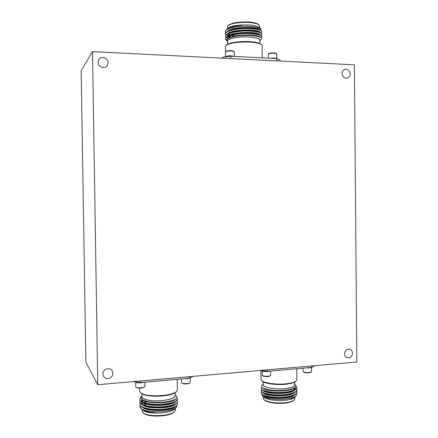 <?xml version="1.0" encoding="UTF-8"?>
<svg xmlns="http://www.w3.org/2000/svg" width="438" height="438" viewBox="0 0 438 438"><rect width="100%" height="100%" fill="white"/><g stroke="black" fill="none" stroke-linecap="round" stroke-linejoin="round"><path stroke-width="0.66" d="M296.252 380.896L295.699 381.421C294.144 382.779 290.761 383.726 285.56 384.263C276.247 385.221 264.497 383.589 262.209 381.115L261.645 380.578C264.005 383.13 276.154 384.816 285.779 383.825C291.155 383.272 294.648 382.292 296.252 380.896L296.849 379.735L296.74 368.73M294.243 399.993L293.69 400.507C292.25 401.766 289.326 402.642 284.919 403.135C275.261 403.77 268.489 402.785 264.601 400.173L264.043 399.648C268.078 402.347 275.108 403.371 285.133 402.714C289.71 402.204 292.748 401.296 294.243 399.993L294.878 398.744L294.862 397.091M294.714 382.111L294.741 384.953C294.462 386.716 291.215 387.948 284.99 388.654C275.053 389.721 262.822 387.395 263.233 384.646L263.2 381.821M263.227 384.099C261.185 387.028 274.204 389.869 285.045 388.692C292.113 387.849 295.349 386.42 294.736 384.4M263.222 383.962L262.001 385.139C260.982 386.163 261.409 387.176 263.282 388.167C268.478 390.351 275.891 391.024 285.521 390.198C289.08 389.771 291.807 389.103 293.706 388.183C295.885 387.066 296.362 385.889 295.141 384.652L294.736 384.263M296.187 395.848C294.467 397.354 291.007 398.421 285.806 399.045C276.575 400.151 264.99 398.564 262.614 396.034L263.862 397.222C267.914 399.921 275.015 400.945 285.165 400.288C289.803 399.774 292.874 398.865 294.369 397.562L290.952 398.958L293.23 398.06L296.187 395.848L296.63 393.412M261.656 391.84L261.185 393.171L263.107 395.202C268.483 397.441 276.088 398.109 285.915 397.2C289.54 396.746 292.392 396.029 294.467 395.043C296.121 394.238 296.953 393.351 296.975 392.382L296.597 391.041M261.179 392.875C260.692 395.886 274.61 398.41 285.91 396.899C292.978 395.914 296.663 394.31 296.969 392.087M261.645 389.481L261.157 390.811L263.024 392.787C268.379 395.016 276 395.684 285.888 394.78C289.556 394.326 292.431 393.603 294.506 392.612C296.115 391.824 296.931 390.959 296.948 390.012L296.57 388.67M261.157 390.515C260.67 393.488 274.588 395.974 285.888 394.474C292.951 393.499 296.641 391.917 296.948 389.716M267.509 389.541L266.999 389.645M261.749 387.006L261.13 388.446L262.948 390.373C268.28 392.59 275.918 393.253 285.866 392.355C289.573 391.9 292.469 391.172 294.544 390.181C296.115 389.415 296.909 388.566 296.926 387.641L295.732 385.517M261.13 388.15C260.643 391.09 274.56 393.538 285.861 392.054C292.929 391.085 296.614 389.519 296.92 387.345M291.746 393.642L292.414 393.91M303.074 368.172L303.107 371.512L303.863 372.311C306.545 373.11 308.932 373.105 311.035 372.289L311.566 371.659L311.527 367.427M303.238 371.758L303.474 371.928C306.452 372.815 309.108 372.809 311.44 371.906M306.014 367.915L309.042 367.925L311.166 367.455M262.066 370.674L262.384 370.942C263.55 371.512 265.401 371.72 267.936 371.566L270.213 371.079M262.11 370.712L262.439 375.629C265.373 376.565 268.089 376.543 270.596 375.558L270.684 371.035M262.302 375.519L262.844 376.018C265.483 376.866 267.93 376.844 270.186 375.952L270.596 375.558M314.479 365.697L311.681 367.411L311.664 365.944M267.651 369.809L267.667 371.304L311.681 367.411M267.667 371.304L260.183 370.466M262.165 370.745C264.18 371.544 266.715 371.67 269.775 371.117M307.06 367.821L310.794 367.487M260.933 370.548L261.032 379.412L261.645 380.578M262.614 396.034L262.028 394.529M290.952 398.958L293.137 398.104M294.779 394.89C291.122 399.511 265.57 399.297 263.112 395.202L264.481 395.897C269.556 398.755 287.136 398.887 293.093 395.717L294.467 395.043M266.216 389.234L265.904 389.327M263.024 392.787L264.41 393.488C269.436 396.335 287.202 396.467 293.126 393.291L294.506 392.612M294.873 389.667L293.465 388.599M262.948 390.373L264.333 391.074C269.315 393.915 287.273 394.041 293.159 390.866L294.544 390.181M294.79 389.76L295.376 388.495L294.966 387.449M263.282 388.167L264.262 388.665C269.195 391.495 287.344 391.616 293.192 388.44L293.444 388.309M296.915 387.493L295.803 385.862M266.764 389.371L266.386 389.475M263.063 392.804C265.428 396.877 291.204 397.08 294.785 392.475M294.719 389.798L293.192 388.747M263.014 390.406C265.28 394.457 291.286 394.654 294.79 390.061M295.371 388.643L294.84 387.597M262.953 387.991C265.154 392.191 292.737 392.141 295.059 387.318M263.364 396.746L263.38 398.388L264.043 399.648M140.368 392.749L140.965 393.286C144.748 395.793 151.937 396.68 162.525 395.952C169.468 395.207 174.001 393.899 176.12 392.015L176.695 391.441C174.51 393.379 169.829 394.731 162.651 395.498C151.701 396.248 144.272 395.333 140.368 392.749L139.64 391.408L139.591 388.172M177.237 379.303L177.379 390.055L176.695 391.441M142.991 412.82L143.582 413.341C147.037 415.684 153.278 416.505 162.306 415.821C168.197 415.142 172.123 413.921 174.089 412.169L174.658 411.6C172.627 413.417 168.553 414.682 162.432 415.388C153.054 416.1 146.577 415.246 142.991 412.82L142.202 411.381L142.18 409.711M175.375 408.451L175.397 410.105L174.658 411.6M141.95 393.959L141.994 396.844C141.693 399.615 152.216 401.608 162.224 400.556C170.387 399.587 174.713 397.945 175.2 395.629L175.162 392.755M175.195 395.021C175.737 397.595 171.428 399.451 162.257 400.595C151.285 401.766 140.122 399.27 141.983 396.231M175.189 394.846L176.29 395.848C177.51 397.02 177.04 398.208 174.871 399.412C172.178 400.797 168.077 401.728 162.553 402.21C154.455 402.736 148.126 402.1 143.565 400.294C140.992 399.073 140.395 397.731 141.781 396.259L141.983 396.056M177.094 402.927L177.571 404.318L175.342 406.771C172.588 408.172 168.427 409.119 162.848 409.612C154.455 410.16 147.792 409.464 142.854 407.521C140.855 406.606 139.848 405.604 139.832 404.509L140.155 403.08M177.571 404.006C177.007 406.574 172.101 408.331 162.843 409.289C151.444 410.313 139.448 407.663 139.826 404.197M177.051 400.441L177.538 401.832L175.37 404.219C172.632 405.621 168.444 406.563 162.81 407.055C154.362 407.597 147.672 406.897 142.739 404.953C140.79 404.06 139.81 403.08 139.793 402.007L140.127 400.584M177.538 401.52C176.974 404.05 172.063 405.791 162.805 406.738C151.406 407.74 139.41 405.123 139.788 401.695M177.499 399.029L175.403 401.668C172.671 403.064 168.466 404.011 162.777 404.498C154.264 405.035 147.546 404.334 142.629 402.385C140.729 401.515 139.771 400.551 139.755 399.511L140.85 397.233M176.799 397.753L177.499 399.034C176.941 401.531 172.03 403.245 162.772 404.181C151.373 405.172 139.372 402.582 139.749 399.199M139.799 401.854L140.237 400.732M139.76 399.352L141.096 397.343M141.885 409.399L142.793 410.258C146.391 412.684 152.933 413.543 162.432 412.831C168.63 412.12 172.747 410.855 174.784 409.037L176.207 407.619L176.843 405.741M142.257 409.782L144.239 410.964C146.894 412.038 150.59 412.634 155.331 412.771C150.524 412.459 146.67 411.682 143.763 410.439L141.458 408.961C146.062 411.37 153.174 412.229 162.799 411.545C169.594 410.839 174.061 409.53 176.207 407.619M144.797 382.171L144.858 386.458L144.272 387.208C141.66 388.336 139.032 388.446 136.388 387.537L135.775 386.836L135.703 382.051M144.704 386.77C143.774 387.937 136.908 388.227 135.939 387.137M143.867 382.254L141.102 382.796C138.342 382.971 136.574 382.741 135.785 382.106M143.204 382.314C139.782 382.911 137.253 382.801 135.616 381.98M188.953 378.268L184.787 378.635M190.152 377.835L186.944 378.739L183.785 378.722M190.267 377.786L190.18 382.724C189.282 383.841 182.553 384.011 181.622 382.938L181.414 378.93M190.18 382.724L189.758 383.146C187.201 384.197 184.639 384.263 182.055 383.338L181.622 382.938M189.238 376.691L189.26 378.24L193.508 376.319M189.26 378.24L140.149 382.582L140.127 381.005M132.971 381.629L140.149 382.582M140.724 408.419L139.864 406.776M155.331 412.771C150.705 412.541 147.064 411.857 144.403 410.724L143.763 410.439M143.79 405.062L145.936 404.039M175.342 406.771L173.93 407.521C168.575 410.68 150.732 411.315 144.294 408.161L142.854 407.521M143.834 402.549L146.018 401.542M175.37 404.219L173.957 404.969C168.646 408.128 150.601 408.764 144.19 405.604L142.739 404.953M142.273 404.422L141.447 402.861M141.928 401.586L143.237 400.425M175.403 401.668L173.979 402.423C168.718 405.572 150.464 406.212 144.086 403.042L143.412 402.714M142.202 401.87L141.414 400.359L141.786 399.248M174.871 399.412L174.001 399.878C168.794 403.02 150.333 403.655 143.982 400.485L143.565 400.294M141.458 408.961L139.859 406.694L140.182 405.583M144.326 402.714L146.976 401.799M144.239 410.964L142.202 409.618M144.135 405.177L146.391 404.175M175.496 406.688C172.605 411.156 146.779 412.125 142.355 407.285M142.082 404.23L143.489 403.064M144.184 402.67L146.489 401.673M175.485 404.159C172.692 408.599 146.631 409.568 142.284 404.739M141.458 403.015L141.852 402.002M142.06 401.734L143.505 400.567M175.479 401.624C172.78 406.042 146.478 407.011 142.213 402.188M141.72 401.613L141.419 400.671M141.425 400.518L141.907 399.396M175.523 399.029C172.972 403.781 143.845 404.362 141.644 399.045M226.003 45.508L226.572 44.939C228.477 42.71 240.112 41.013 249.769 41.637C255.732 42.037 259.504 42.897 261.086 44.216L261.667 44.764C260.035 43.406 256.142 42.519 249.978 42.108C239.991 41.462 227.963 43.214 226.003 45.508L225.565 46.401L225.367 56.88M228.012 25.705L228.576 25.141C232.113 22.721 238.852 21.681 248.795 22.026C253.859 22.409 257.133 23.23 258.623 24.484L259.197 25.021C257.659 23.723 254.259 22.875 248.998 22.48C238.677 22.124 231.68 23.198 228.012 25.705L227.519 26.707L227.541 28.574M227.727 44.15L227.689 40.953C227.245 38.566 239.071 36.354 249.162 37.049C255.934 37.558 259.504 38.637 259.871 40.274L259.904 43.477M259.876 40.761C260.44 38.878 256.882 37.63 249.211 37.016C238.184 36.245 225.619 38.916 227.694 41.446M259.876 40.838L261.114 39.584C261.864 38.796 261.557 38.051 260.183 37.34C258.108 36.349 254.588 35.73 249.616 35.489C240.172 35.264 233.082 36.228 228.351 38.369C226.72 39.294 226.364 40.219 227.295 41.134L227.694 41.517M226.972 29.236L230.766 26.997C233.793 26.066 237.642 25.497 242.323 25.284C236.005 25.837 231.215 26.953 227.957 28.623L225.915 30.206L227.941 28.968C226.243 29.768 225.395 30.611 225.389 31.492L225.866 32.56M225.915 30.206L225.389 31.492M261.3 33.042L261.973 31.64L260.55 30.134C258.42 29.127 254.845 28.497 249.824 28.256C240.024 28.027 232.523 29.094 227.327 31.459L225.411 33.633L225.904 35.007M228.505 36.201L230.919 36.923M261.979 31.947C261.568 30.145 257.517 29.023 249.83 28.569C238.338 27.977 224.875 30.879 225.417 33.94M228.132 36.359L230.421 37.099M261.305 35.494L262.001 34.093L260.621 32.636C258.508 31.629 254.916 31.01 249.852 30.764C239.997 30.55 232.479 31.613 227.3 33.967L225.444 36.08L225.948 37.454M225.455 36.234L226.101 37.296M227.377 38.128L227.919 38.374M262.006 34.399C261.596 32.631 257.544 31.525 249.857 31.082C238.371 30.501 224.908 33.37 225.444 36.387M261.185 38.035L262.028 36.54L260.698 35.133C258.595 34.137 254.993 33.512 249.879 33.277C239.964 33.069 232.43 34.131 227.278 36.469L225.471 38.528L225.926 39.825L226.846 40.482M262.034 36.847C261.623 35.111 257.571 34.022 249.884 33.589C238.398 33.031 224.935 35.856 225.477 38.834M227.338 28.782L227.886 28.229C231.565 25.722 238.633 24.648 249.08 24.999C254.407 25.393 257.84 26.242 259.384 27.539L260.845 28.908L261.114 30.457M227.941 28.968C233.366 26.888 240.615 26.012 249.687 26.335C255.518 26.707 259.236 27.567 260.845 28.908M234.335 56.392L234.281 51.766L233.75 51.158C231.39 50.37 228.855 50.381 226.145 51.208L225.986 51.372M234.182 51.575C231.56 50.693 228.745 50.709 225.734 51.624L226.046 51.284M234.204 56.387L231.324 55.801C228.702 55.725 226.857 55.949 225.789 56.469L225.608 56.65M276.767 58.604L274.089 58.008L269.972 58.227M276.811 58.626L276.668 53.803C274.243 52.998 271.5 53.031 268.439 53.896L268.187 58.134M276.668 53.803L276.241 53.398C274.057 52.675 271.587 52.708 268.833 53.485L268.237 54.044M223.199 58.199L223.183 57.148L221.71 58.123M223.183 57.148L230.892 56.217L230.919 58.588M276.712 60.893L276.685 58.572L230.892 56.217M276.685 58.572L280.013 60.033L280.024 61.057M276.619 58.566C275.288 58.15 273.361 58.051 270.832 58.27M234.012 56.376C230.848 55.735 228.028 55.84 225.57 56.677M262.258 57.827L262.127 45.64L261.667 44.764M242.323 25.284C236.257 25.711 231.746 26.669 228.795 28.163L227.957 28.623M260.55 30.134L259.082 29.406C254.456 26.718 234.363 27.244 228.773 30.665L227.327 31.459M227.793 34.022L229.523 34.969M254.932 35.96L255.578 35.823M260.621 32.636L259.154 31.903C254.593 29.231 234.292 29.757 228.751 33.168L227.3 33.967M227.36 34.241L227.01 35.144M227.864 36.485L229.621 37.416M260.698 35.133L259.225 34.399C254.724 31.739 234.22 32.275 228.729 35.67L228.089 36.069M227.371 36.732L227.043 37.591L227.711 38.768M260.183 37.34L259.291 36.891C254.856 34.252 234.149 34.788 228.713 38.166L228.351 38.369M225.482 38.681L226.785 40.208M226.868 40.548L225.926 39.825M230.766 26.997L227.306 29.007M260.21 29.965C258.721 26.045 230.114 26.789 227.355 31.443M228.045 33.907L230.311 34.958M231.346 35.275L234.062 35.878M254.007 35.839L254.779 35.692M260.254 32.45C258.869 28.552 230.021 29.313 227.36 33.934M227.021 34.996L227.711 36.058M228.121 36.365L230.005 37.257M260.292 34.936C259.022 31.065 229.934 31.832 227.371 36.42M227.048 37.444L227.913 38.632M260.336 37.416C259.099 33.408 228.198 34.509 227.169 39.25M227.081 39.885L227.694 40.86M259.734 27.868L259.712 26.001L259.197 25.021M352.497 353.203C351.922 356.888 350.011 358.383 346.77 357.682C345.314 356.948 344.547 355.678 344.46 353.871C345.018 350.225 346.907 348.725 350.115 349.36C351.615 350.077 352.409 351.358 352.497 353.203M112.862 373.22C113.185 378.103 105.793 380.611 103.571 376.341L102.935 374.047C102.629 369.256 109.757 366.699 112.112 370.729L112.862 373.22M108.093 62.754L107.14 65.716C104.611 69.434 97.909 66.932 98.057 62.295L98.851 59.552C101.249 55.549 108.257 57.997 108.093 62.754M350.17 73.896C350.093 75.916 349.223 77.285 347.553 78.008C344.438 78.533 342.609 77.039 342.062 73.524C342.133 71.542 342.976 70.184 344.596 69.439C347.75 68.848 349.606 70.337 350.17 73.896M354.397 64.802L356.833 361.98L97.767 384.723L92.5 51.618L354.397 64.802M97.767 384.723L85.87 362.144L81.167 70.77L92.5 51.618M293.192 388.44L293.706 388.183M142.629 402.385L144.086 403.042M168.685 403.737L168.69 404.148M253.345 33.512L253.339 33.009M228.729 35.67L227.278 36.469M234.062 36.086L234.045 34.668"/></g></svg>

